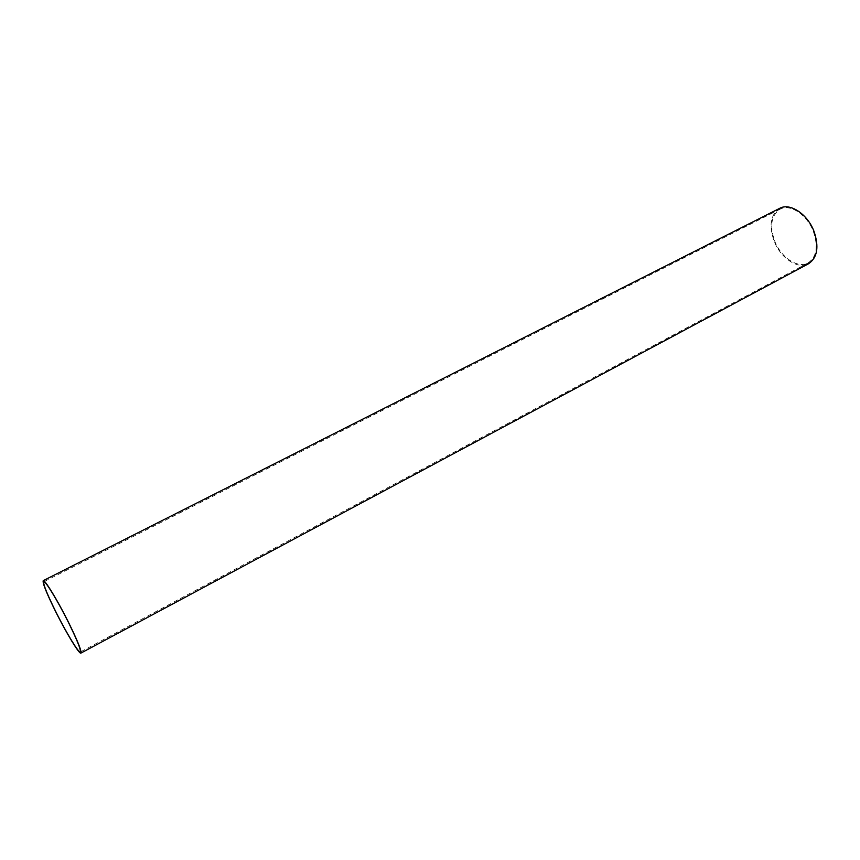<?xml version="1.0" encoding="UTF-8"?>
<svg xmlns="http://www.w3.org/2000/svg" width="860" height="860" viewBox="0 0 860 860"><rect width="100%" height="100%" fill="white"/><g stroke="black" fill="none" stroke-linecap="round" stroke-linejoin="round"><path stroke-width="0.64" stroke-dasharray="4.3 3.22" d="M779.719 208.324C770.528 214.581 768.679 225.556 774.161 241.251C780.654 258.193 798.026 269.836 808.55 263.74M813.302 231.297C818.441 246.487 816.71 257.032 808.088 262.923C797.886 268.836 781.03 257.538 774.731 241.112C769.41 225.879 771.216 215.236 780.128 209.174C790.017 203.562 806.959 214.591 813.302 231.297M808.088 262.923L80.313 652.02M780.128 209.174L43.763 581.768"/><path stroke-width="1.29" d="M56.395 613.115C46.87 593.98 42.473 583.166 43.204 580.672C44.559 579.135 57.029 599.42 67.843 620.974C77.389 640.227 81.732 650.945 80.883 653.105C79.356 654.471 66.886 633.992 56.395 613.115M80.883 653.105L808.55 263.74C817.43 257.677 819.225 246.798 813.925 231.136C807.379 213.914 789.921 202.541 779.719 208.324L43.204 580.672M67.66 620.845C76.916 639.528 81.13 649.913 80.313 652.02C78.841 653.353 66.736 633.487 56.556 613.223C47.311 594.658 43.054 584.176 43.763 581.768C45.085 580.274 57.179 599.947 67.66 620.845"/></g></svg>
